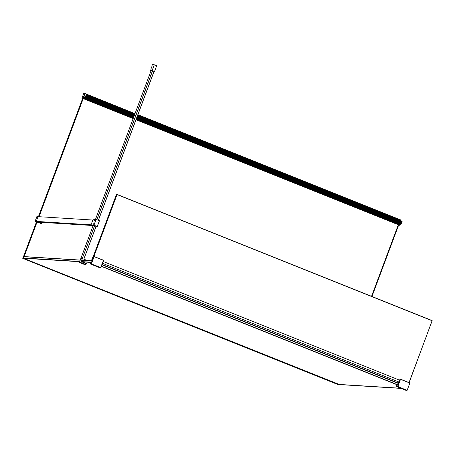 <?xml version="1.0" encoding="UTF-8"?>
<svg xmlns="http://www.w3.org/2000/svg" width="455" height="455" viewBox="0 0 455 455"><rect width="100%" height="100%" fill="white"/><g stroke="black" fill="none" stroke-linecap="round" stroke-linejoin="round"><path stroke-width="0.68" d="M84.078 98.445L83.868 98.849L84.203 98.616L133.275 118.266M136.153 119.324L400.093 225.1L399.757 225.333L135.999 119.722M83.868 98.849L133.156 118.579L83.868 98.849M84.243 98.416L133.304 118.181M400.138 224.901L136.193 119.216L400.138 224.901L400.292 224.247M84.249 98.416L84.294 98.07L133.463 117.754M136.312 118.897L400.184 224.554M84.294 98.07L84.431 97.677L133.577 117.453M136.426 118.596L400.354 224.275L400.394 223.957L136.534 118.3M84.465 97.791L84.505 97.467L133.69 117.162M133.781 116.907L84.613 97.165L84.505 97.467M136.631 118.05L400.519 223.712L136.71 117.834M84.63 97.228L133.861 116.696M84.738 96.796L85.284 97.012M84.533 97.222L84.34 97.802M84.277 97.779L84.021 98.416M91.057 224.815L36.264 221.414L38.049 216.643L36.878 216.569L92.843 220.038M36.474 221.909L41.03 223.422L36.298 221.528L35.143 221.454L36.878 216.569L35.092 221.34L91.017 224.924M92.001 225.464L37.737 222.097L36.252 221.414L38.118 216.58L36.878 216.569M83.68 260.283L82.702 260.061L82.167 261.926L86.285 263.536A6.842 0.574 -159.5 0 0 86.274 263.479L86.24 263.582A6.842 0.574 20.5 0 1 86.245 263.633A6.842 0.574 20.5 0 1 86.211 263.667L86.285 263.536M82.281 261.858L82.941 260.095L83.345 260.26M41.149 222.313L41.052 222.575A0.353 0.341 -86.5 0 1 40.717 222.802L40.688 222.796A0.353 0.341 -86.5 0 1 40.592 222.774L39.352 222.273A0.353 0.341 -86.5 0 1 39.238 222.194M39.352 222.273L40.592 222.774M41.092 222.592A0.398 0.381 -86.5 0 1 40.597 222.819L39.335 222.313A0.398 0.381 -86.5 0 1 39.175 222.194M96.096 226.454L94.623 225.703L92.678 225.555L94.356 225.657L96.676 226.579L94.339 225.458L92.655 225.356L96.733 226.408M80.888 258.463L93.121 225.669M96.312 226.465L94.538 225.754L82.281 258.537L94.64 225.794M82.281 258.537L80.865 258.446L93.116 225.669M96.062 226.362L83.805 259.14L82.383 258.571L87.189 260.499M83.805 259.14L96.119 226.391L83.862 259.162M92.996 220.59L92.723 221.278M92.069 223.058L91.802 223.746M93.468 223.86L93.201 224.548M94.919 219.993L94.646 220.681M93.434 223.769L93.121 224.594L93.434 223.769M92.035 222.967L91.728 223.792L92.035 222.967M94.879 219.901L94.572 220.726L94.879 219.901M92.956 220.499L92.649 221.323L92.956 220.499M98.434 220.192L154.097 71.378L152.362 70.684L151.066 70.679M152.414 65.099L152.584 64.633A9.271 0.779 20.5 0 1 154.296 64.798L152.141 70.565L154.04 71.481M151.054 70.707L150.434 70.457A9.271 0.779 20.5 0 1 150.429 70.394A9.271 0.779 20.5 0 1 152.141 70.565M154.296 64.798L156.668 65.747L154.512 71.509M101.408 266.164L397.858 384.862M80.216 260.18L24.03 256.694L23.535 258.013L79.722 261.5M82.395 261.665L91.552 262.234L92.046 260.914L82.89 260.345M397.789 385.038L101.34 266.34M92.143 260.942L91.512 262.461L82.491 261.892M79.642 261.716L23.797 258.252L23.421 258.178L24.32 256.597M338.878 384.418L400.792 388.257M24.03 256.694L24.337 256.597M24.519 256.609L80.256 260.067M82.935 260.214L91.529 260.766M91.512 262.461L90.863 262.421L91.603 262.359M82.639 98.434L38.459 216.603M36.531 221.761L22.989 257.979L23.376 258.008L36.9 221.852M38.846 216.625L83.02 98.49M371.559 296.319L398.313 224.753M83.219 98.57L39.073 216.643M37.094 221.932L24.24 256.324M134.635 114.637L86.149 95.226L86.251 94.725L85.46 96.608A1.217 0.324 -68.2 0 1 85.256 97.063L85.256 97.091A2.03 0.535 -68.2 0 1 85.682 96.79L134.071 116.127L85.699 96.761L85.745 96.312L134.225 115.724L85.745 96.312M136.909 117.305L401.577 223.28L136.921 117.271L401.589 223.246L401.634 222.796L137.069 116.861L401.708 222.597L137.143 116.662M401.145 223.576L136.756 117.709L401.145 223.57A2.03 0.535 -68.2 0 1 401.577 223.28M85.256 97.091L133.912 116.565L85.256 97.091M86.149 95.226L85.819 96.113L134.299 115.525M85.91 96.033L134.339 115.428M137.182 116.565L401.799 222.518L137.256 116.366M85.927 95.817L134.413 115.229M86.018 95.738L134.447 115.132M137.291 116.27L401.907 222.222L137.364 116.07M86.04 95.522L134.521 114.933M86.131 95.442L134.561 114.831M137.404 115.974L402.021 221.926L137.478 115.775M137.512 115.678L402.044 221.71M402.078 221.608L402.14 221.21L137.655 115.308M24.064 256.495L25.014 256.643L24.109 256.267L23.364 258.173L22.983 258.15M24.462 256.421L24.104 256.267M22.875 258.104A26.265 6.944 111.8 0 1 23.535 256.404L23.518 256.29A25.787 6.814 -68.2 0 0 22.761 258.241L22.75 258.349A22.511 5.949 -68.2 0 0 23.745 258.332L339.714 384.623M338.639 384.833L22.75 258.349L338.639 384.833A22.511 5.949 -68.2 0 0 339.635 384.822M23.745 258.332L339.686 384.742M397.789 384.174A1.16 0.307 -68.2 0 0 398.392 383.474L399.592 380.09M102.472 263.314L398.95 382.024M396.453 386.34L396.919 385.101L396.459 386.335L397.653 386.409L400.332 379.242L399.968 379.22L399.308 380.977M398.33 383.593L397.75 385.152L396.919 385.101M399.968 379.22L400.451 379.134M396.544 386.557L405.866 390.293L407.071 390.367L397.75 386.636L396.555 386.562L405.866 390.288M407.179 390.208L409.858 383.042L400.536 379.311L397.858 386.471L407.071 390.367M400.559 379.146L409.858 383.042M116.44 194.49L92.246 259.202L92.638 259.225L116.833 194.512L116.44 194.49L117.054 194.41L432.153 320.582L409.153 382.587M409.039 382.541L432.142 320.747L117.037 194.581L93.912 256.438M91.762 260.419L92.314 260.408L92.228 260.812L92.319 260.453L91.654 260.414L92.285 260.453M91.319 262.768L90.778 262.802L90.863 262.421L90.744 262.734L91.319 262.768L92.223 260.812L92.274 260.294L91.62 260.419M90.744 262.768L91.216 262.927L92.234 260.8L91.296 262.871L90.585 262.888L90.676 262.558L90.34 263.462L90.676 262.558M91.569 260.254L93.008 256.984M92.956 256.802L92.064 259.191L92.029 259.691L92.445 259.72L93.935 256.859L91.444 263.53L90.335 263.547M99.56 267.608L90.135 263.872L90.613 262.467L90.204 263.707L91.398 263.781L93.94 256.779M90.141 263.872L91.336 263.945L100.657 267.676L99.457 267.603L90.135 263.872M91.444 263.781L94.122 256.62L103.444 260.351L100.765 267.517L91.336 263.945M94.145 256.455L103.558 260.408L100.657 267.676L103.461 260.186L94.122 256.62M94.139 256.455L93.707 256.597M82.924 98.451L82.344 98.365M84.766 93.457L83.68 93.446L84.71 93.508L82.981 98.399L84.977 93.525L135.004 113.642M400.667 220.618L400.872 220.01L137.876 114.706L400.872 220.01M83.862 98.752L83.14 98.462L84.971 93.605L83.015 98.354L83.879 98.695M81.94 98.286L83.68 93.446L81.934 98.337M136.119 119.403L400.093 225.1M136.005 119.722L399.769 225.333M84.095 98.786L133.207 118.448M136.051 119.591L399.985 225.27M82.867 259.907L82.093 261.961L86.24 263.582L82.133 261.978L82.634 260.038L83.834 260.288L82.901 259.964M86.046 263.314L82.349 261.835M37.913 222.114L41.064 223.377A0.341 0.33 93.5 0 0 41.433 223.28A6.825 6.558 93.5 0 0 42.082 222.37M35.143 221.454L36.445 221.977L35.092 221.346M41.007 223.422A0.398 0.381 93.5 0 1 40.893 223.433L40.774 223.405A0.398 0.381 93.5 0 0 40.893 223.433L42.127 222.376A6.882 6.609 -86.5 0 1 41.456 223.314A0.398 0.381 -86.5 0 1 41.03 223.422L41.064 223.377M40.774 223.405L36.605 221.761M93.099 225.72L92.661 225.356M95.482 219.361L151.1 70.605L95.476 219.361M96.955 219.6L152.596 70.775M152.499 70.735L96.858 219.56M154.018 71.344L98.377 220.169M96.107 219.407L99.406 220.726L96.09 219.401L93.133 219.253L96.039 219.435L93.918 225.248L90.989 225.003L93.042 225.879L90.989 225.003L93.138 219.253L96.073 219.401M93.952 225.202L96.102 219.452L99.4 220.777L97.251 226.522L93.952 225.202M99.406 220.726L97.234 226.573L93.918 225.248L91.017 225.071M97.285 226.539L96.75 226.544L97.285 226.539L99.435 220.794M96.614 219.481L96.227 219.452M98.928 220.538L96.397 219.52M36.207 221.67L36.497 221.852M87.036 260.488L82.332 258.554L80.899 258.463L79.386 262.399L80.802 262.489L82.264 258.588L80.848 258.497L82.298 258.554M87.11 260.493L82.372 258.571L80.853 262.603L79.437 262.512L84.488 264.514A6.791 0.569 -159.5 0 0 85.79 264.6L80.853 262.603L85.642 264.418L85.95 263.593L81.94 261.705L82.588 259.976L84.129 260.305M82.588 259.976L82.093 261.961L86.217 263.775A6.882 0.574 -159.5 0 0 86.211 263.724L85.904 264.543A6.882 0.574 20.5 0 1 85.91 264.6L86.217 263.775M79.386 262.399L80.842 258.497M79.437 262.512L84.493 264.52L85.91 264.6M85.682 96.79L134.06 116.162M86.188 95.123L134.669 114.535M86.217 95.021L134.708 114.438M137.552 115.576L402.106 221.505M86.257 94.742L134.799 114.182L86.251 94.725M137.649 115.32L402.146 221.232M24.451 256.501L24.752 256.626M371.951 296.478L398.711 224.912L371.957 296.478M371.928 296.467L398.688 224.901M371.593 296.33L398.347 224.77M101.931 264.764L398.392 383.474M102.034 264.486L398.506 383.201M103.154 261.488L399.581 380.181M93.662 257.047L92.547 259.56L92.155 259.208L93.053 257.041M92.132 259.532L92.547 259.56M92.029 259.691L92.968 257.024L92.183 259.43L92.649 259.418L93.65 257.069M92.598 259.452L93.554 257.064M92.632 259.424L92.251 259.395M400.133 379.112L409.875 382.877M92.109 260.886L91.557 260.709L92.194 260.715M92.251 260.488L91.546 260.596L92.206 260.76M91.574 260.664L92.211 260.709L91.574 260.516M91.654 262.251L92.194 260.635M93.997 256.722L93.684 256.956M92.501 259.663L92.109 259.634L92.547 259.663L92.939 258.992L93.724 256.87M90.374 263.655L91.387 263.61M92.991 256.717L91.523 260.527M94.026 256.722L93.667 256.762M82.093 98.399L82.582 98.593L82.093 98.399M82.309 98.411L82.605 98.53M137.848 114.779L400.861 220.095M400.815 388.269L338.907 384.429M339.248 384.566L401.156 388.405L339.242 384.566M84.823 93.463L83.68 93.446M92.012 225.47L37.759 222.103M36.628 221.767L36.116 221.733M94.543 225.76L93.042 225.663M154.08 71.372L98.439 220.192M93.133 219.253L90.989 225.003M96.67 219.481L96.215 219.452M152.146 65.81L150.872 69.223M150.611 69.922L150.429 70.394M92.638 259.418L92.234 259.395M91.301 262.871L90.687 262.831M99.452 267.603L100.879 267.574"/></g></svg>

